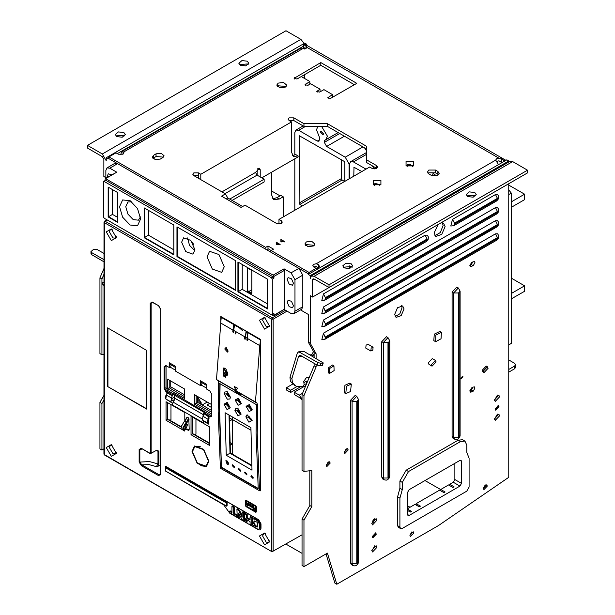 <?xml version="1.0" encoding="UTF-8"?>
<svg xmlns="http://www.w3.org/2000/svg" width="615" height="615" viewBox="0 0 615 615"><rect width="100%" height="100%" fill="white"/><g stroke="black" fill="none" stroke-linecap="round" stroke-linejoin="round"><path stroke-width="0.92" d="M209.607 403.44L207.055 404.908L211.391 407.407M202.189 405.016L207.263 402.079M232.608 419.661L250.889 430.208M201.182 403.755L197.707 400.142M200.974 404.316L201.274 402.925L197.707 397.19M374.65 520.659L374.02 519.06M373.751 522.335L372.375 521.051M271.461 172.277L271.469 194.555L273.752 199.614L279.287 199.06L283.192 196.8L283.2 216.941M283.192 196.8L280.847 195.447L276.942 197.707L272.706 198.714M106.941 219.793L104.535 221.185L103.981 222.138L104.304 222.592L105.088 221.239L104.535 221.185L103.981 222.138L103.973 454.101L104.527 455.054L271.799 551.64L104.296 454.554L104.304 222.592L271.576 319.177L272.36 317.817L273.145 319.177L271.576 319.177L271.569 551.132L273.129 551.125L273.137 319.17L287.036 311.144M292.971 383.937L286.413 387.727L286.413 389.979L290.695 392.455L301.25 386.358M265.388 533.659L263.612 533.735L262.582 536.011L266.103 542.107L268.586 542.353L269.547 540.854M264.535 533.082L259.453 536.011L264.535 544.813L269.616 541.877L264.535 533.082M106.257 447.559L111.33 456.353L116.412 453.424L111.33 444.622L106.257 447.559M269.624 326.165L264.542 317.371L259.461 320.3L264.542 329.102L269.624 326.165M106.257 231.847L111.338 240.642L116.419 237.713L111.338 228.911L106.257 231.847M141.388 465.678L139.136 462.026L139.136 449.396L141.388 448.35L150.321 453.724L150.183 303.241L152.22 302.065L158.632 305.763L160.661 309.284L160.653 474.457L158.624 475.626L141.388 465.678L141.857 464.863L139.851 462.111L149.476 461.558L158.001 463.925L156.402 466.624L158.17 466.139L158.908 463.91L158.908 451.272L156.871 450.103L150.321 453.724L156.871 450.103M146.747 409.106L146.747 350.442L107.663 327.88L107.663 386.543L146.747 409.106M192.041 451.51L197.231 463.464L206.386 466.654L208.846 461.212L203.657 449.25L194.501 446.067L192.041 451.51M245.347 505.53L245.969 506.614L255.74 512.257L256.37 511.895L256.37 506.929L255.74 505.845L245.977 500.203L245.347 500.564L245.347 505.53L245.777 505.53M206.702 385.505L200.613 381.984L200.444 380.785L200.444 385.505L175.429 371.068L175.429 366.34L169.179 362.735L169.179 367.455L166.05 365.648L164.097 366.778L164.097 388.442L166.05 391.824L172.308 395.86L167.226 392.924L166.834 394.054M167.034 399.65L172.308 403.132L172.308 404.916L203.573 422.966L203.573 421.19L208.654 424.119L208.654 416.847L203.573 413.488L209.823 417.101L211.775 415.971L211.775 394.307L209.823 390.925L206.702 389.118L206.702 384.398L200.444 380.785M189.189 429.262L186.637 429.209L188.113 429.147L188.797 430.661L189.189 429.262L188.797 418.062L186.453 422.121L184.339 421.337L181.217 426.756L169.179 419.807M188.797 430.661L187.075 429.67L187.006 429.07M184.562 421.221L187.075 417.07L186.683 418.469L184.554 421.229M260.045 490.501L260.629 490.839L260.637 339.48L220.77 316.464L220.77 322.445M220.77 323.075L220.77 323.598M191.065 416.194L191.065 434.697L209.823 445.529L209.823 427.025L191.065 416.194M184.808 421.037L184.808 412.588L166.05 401.756L166.05 420.253L184.808 431.084L184.808 429.977L184.808 431.084M260.253 529.899L261.021 528.339L261.021 523.826L258.677 519.767L165.427 466.285M302.026 553.369L285.967 544.098M194.186 434.244L209.823 443.277M246.331 331.27L243.502 329.594M236.083 331.777L235.714 333.976L235.084 333.245L235.299 331.324L245.462 337.189L246.008 331.462M248.322 332.369L247.837 332.661L247.292 338.388L259.791 345.615L260.637 339.711L260.629 490.163L259.515 490.801L257.224 433.752L257.739 405.254L256.855 402.91L255.825 402.318M243.14 329.801L242.487 330.555L238.72 327.249L239.066 327.034M233.785 329.94L233.216 330.27L233.762 324.536L234.246 324.251M218.002 380.57L218.656 382.684L218.141 411.181L220.431 468.238L259.515 490.801M221.746 317.025L221.254 317.317L220.716 323.044L233.216 330.27M220.823 323.113L216.488 379.693L255.517 402.21M256.855 402.91L255.456 401.987L259.791 345.615M255.909 402.341L256.778 402.84M239.888 393.208L240.48 394.599L235.791 391.893L235.199 390.502M257.731 405.446L218.648 382.884M260.629 490.839L260.629 490.163M260.337 339.887L247.837 332.661M247.791 338.68L247.445 340.748L246.815 340.018L247.93 332.146M234.646 324.474L233.738 330.416L235.299 331.324M233.738 330.416L233.369 332.623L232.739 331.892L232.939 330.109M246.377 331.247L245.462 337.189L247.022 338.089M245.462 337.189L245.101 339.388L244.47 338.665L244.678 336.736M225.813 376.034L226.243 369.246L223.829 367.847L223.345 375.88L223.883 374.658M224.752 349.005L227.496 352.103L228.111 350.95L225.367 347.844L224.752 349.005M235.914 390.533L237.644 388.211L234.338 386.512L237.467 388.311L235.914 390.533L234.338 386.512M226.005 375.504L227.327 372.359M228.073 351.227L226.366 347.813M234.246 325.112L238.72 327.249M235.691 325.081L236.198 325.381L235.845 325.589M236.198 325.381L238.735 326.842M247.415 331.846L246.892 331.546M233.762 324.536L221.254 317.317M232.624 454.254L232.608 417.085M228.619 463.341L227.089 460.943M251.773 465.317L230.425 452.994L229.395 415.233M229.31 407.099L227.112 404.17L227.266 403.494M229.503 396.613L227.319 393.669L227.481 392.985M240.442 402.933L238.259 399.988L238.428 399.304M240.25 413.418L238.059 410.489L238.213 409.813M251.197 419.738L248.998 416.809L249.152 416.132M251.381 409.252L249.206 406.307L249.375 405.623M235.791 390.84L235.791 391.893M226.335 404.624L228.988 407.445L229.457 406.43L226.804 403.601L226.335 404.624L223.991 404.17L227.15 402.395L229.457 406.423M230.241 407.776L227.12 409.667L223.991 404.17M220.124 383.729L219.624 411.673L221.5 467.623L219.317 411.858L219.824 383.56M258.208 488.456L221.815 467.438M241.388 403.601L238.359 398.251L235.138 399.988L238.067 405.316L241.388 403.601L237.974 399.412L237.482 400.457L240.119 403.279L240.603 402.256M252.327 409.921L249.121 411.596L246.077 406.307L249.306 404.57L252.327 409.921L248.914 405.731L248.422 406.776L246.077 406.307M245.869 416.809L248.96 422.174L252.127 420.414L248.691 416.232L248.214 417.262L245.869 416.809L247.053 414.718L252.127 420.414M234.93 410.489L238.02 415.848L241.18 414.095L238.082 408.706L235.507 408.806L234.93 410.489L237.275 410.943L237.751 409.913L240.404 412.742L239.927 413.764L237.275 410.943M224.191 393.669L224.744 391.978L227.304 391.747L230.448 397.282L229.879 398.989L227.319 399.181L224.191 393.669L226.535 394.13L229.18 396.952L229.664 395.96L230.448 397.282M232.155 465.532L234.215 467.608L234.5 466.885L232.432 464.809L232.155 465.532M238.405 469.145L240.465 471.221L240.749 470.498L238.689 468.422L238.405 469.145M244.655 472.758L246.723 474.834L246.999 474.111L244.939 472.036L244.655 472.758M250.912 476.364L252.973 478.439L253.257 477.724L251.197 475.649L250.912 476.364M227.189 464.333L228.25 464.471L226.958 460.866L225.889 460.727L227.189 464.333M225.098 412.75L226.235 455.277L252.035 470.175L250.897 427.64L225.098 412.75L250.889 427.64L250.889 429.416M256.563 404.77L256.048 433.068L258.239 488.833L221.5 467.623M235.138 399.988L237.482 400.457M248.422 406.776L251.058 409.598L251.55 408.575M251.343 419.061L250.874 420.083L248.214 417.262M229.664 395.952L227.05 393.077M226.535 394.13L227.02 393.093M226.235 455.277L230.033 453.217L251.796 465.832M229.003 415.002L230.033 453.217L230.425 452.994M230.064 445.452L231.609 444.184L230.825 442.831L229.956 442.961M231.609 444.184L230.909 442.885M229.433 421.452L231.594 419.822L230.817 418.469L229.41 418.907M231.594 419.822L230.894 418.523M227.058 373.536L226.089 373.828L225.859 373.32L226.643 373.774M226.52 371.145L225.859 372.421L227.043 371.737M225.859 372.421L225.859 373.32M225.813 375.665L224.69 373.097L226.112 369.792M224.867 368.577L223.122 373.097L223.814 374.612L225.374 375.519M223.829 367.847L226.22 369.254M224.206 369.292L224.275 368.231M223.852 369.538L224.206 369.277M223.514 374.366L223.883 374.673M224.69 375.119L223.822 375.627L225.697 376.711M227.696 375.027L226.089 370.714L226.143 369.308L226.066 370.522L227.373 372.275L227.865 374.381L227.696 375.027L225.743 375.919L227.304 372.152M224.021 368.085L226.243 369.246M265.396 317.947L263.62 318.024L262.59 320.3L266.103 326.396L268.594 326.642L269.555 325.143M112.191 229.487L110.416 229.564L109.385 231.847L112.906 237.936L115.389 238.182L116.35 236.683M211.737 415.901L173.922 393.6L173.937 394.107L167.611 390.471L166.05 387.765L166.088 365.717M194.578 404.24L211.391 413.941L211.391 404.462L194.578 394.761L194.578 404.24L196.147 403.332L211.391 412.135L211.391 413.941M184.423 388.895L167.618 379.186L167.618 388.665L184.423 398.366L184.423 388.895M169.179 367.455L170.355 367.232L175.429 370.161M200.444 385.505L201.62 385.282L206.702 388.219M166.442 365.871L165.335 365.764L164.881 366.778L164.881 388.442L166.442 391.148L172.707 394.769L173.937 394.107L174.668 397.006L172.308 398.282L171.531 400.772L172.308 400.719L171.216 400.088M169.179 362.735L170.355 367.232M200.613 381.984L201.62 385.282M205.095 412.096L203.949 412.803L210.215 416.424L211.322 416.532L211.775 415.517M203.949 412.803L203.573 413.488M203.573 413.91L202.235 419.968L207.27 422.874L208.654 416.847M203.504 420.706L203.573 421.19M211.391 410.328L197.707 402.433L197.707 396.567M184.423 394.761L170.739 386.858L170.739 380.993M174.637 397.544L174.168 397.275M196.147 395.66L196.147 403.332L197.707 402.433M167.618 388.665L169.179 387.765L184.423 396.567L184.423 398.366M169.179 380.093L169.179 387.765L170.739 386.858M174.591 397.044L174.56 399.496L172.308 400.719M201.689 418.63L173.276 402.225L174.56 399.496M172.308 395.437L172.707 394.769M172.308 403.132L171.831 402.118L170.87 401.864L171.408 397.959L172.308 395.86M173.276 402.225L172.308 404.916M181.24 427.225L167.611 419.353L168.003 419.13M166.05 420.253L167.611 419.353L167.618 402.656M169.955 420.253L170.978 419.668L170.978 404.593M209.823 445.529L209.823 443.723L192.626 433.798L193.018 433.567M191.065 434.697L192.626 433.798L192.626 417.101M194.97 434.697L195.985 434.113L195.985 419.038M160.461 464.817L158.17 466.139M139.136 449.396L139.851 449.48L140.627 448.412L141.527 448.65M156.733 450.411L157.494 450.257L158.001 451.295L156.433 450.58M112.191 445.199L110.408 445.275L109.378 447.559L112.899 453.647L115.382 453.893L116.343 452.394M107.663 386.543L146.747 408.837M107.902 328.01L107.894 386.404M206.579 466.531L200.636 465.716M192.434 451.51L194.701 445.96M206.302 466.055L208.846 460.981M200.644 446.774L194.978 446.436M208.454 460.989L206.11 466.17L197.377 463.133L192.434 451.733L194.778 446.544L203.511 449.58L208.454 460.989M246.015 506.03L256.37 511.895L255.94 511.688L256.186 506.314M255.94 506.637L245.777 500.764L246.208 500.341L245.816 500.625M245.777 500.764L245.931 505.914M254.887 508.543L254.11 508.09L253.426 506.084L253.649 509.52L255.156 510.696L255.117 507.06M251.827 505.93L252.742 506.383L252.834 506.975L251.604 506.26L252.012 507.652L252.696 507.967L252.926 506.253L251.966 505.322L251.827 505.93M251.005 506.537L249.867 506.183L251.235 506.822L250.005 504.723L251.143 505.076L249.867 504.262L251.181 506.437M249.413 505L249.044 503.708L248.137 503.262L247.953 503.693L248.683 503.654L249.183 504.715L247.953 504.154L248.36 505.545L249.183 505.791L249.413 505M246.584 502.44L246.999 504.523L246.492 504.538L247.222 505.576L247.591 504.869L246.8 502.317M254.064 510.066L255.156 510.427M253.834 509.858L254.295 509.927M253.749 508.228L253.726 506.26M255.117 508.866L254.887 510.15L255.117 508.866L254.249 508.367M254.887 509.005L254.018 508.505M254.887 510.15L253.88 509.497L253.88 508.497M252.288 507.882L252.796 507.829M252.973 507.321L251.827 506.699L253.019 507.191M252.327 507.606L251.827 506.699M249.775 504.592L250.728 504.561M250.413 506.806L250.92 506.829M248.637 505.776L249.144 505.722M248.36 503.547L248.837 503.493M248.229 503.624L248.598 503.408M249.329 505.215L248.183 504.592L249.375 505.092M248.683 505.499L248.183 504.592M246.999 504.83L247.591 504.9M246.492 504.538L247.23 504.692M181.217 426.756L182.132 428.778L183.847 429.77L182.932 427.748L186.061 422.336L186.645 422.905L189.189 419.907M184.339 421.337L181.225 426.518M186.26 429.431L183.847 429.77M186.645 429.209L183.716 427.748L186.645 422.905M186.453 427.971L187.56 424.25L186.453 424.365L185.346 428.086L186.453 427.971M261.021 523.826L258.515 519.86L165.496 466.232M165.266 470.706L165.343 466.324M260.86 523.918L260.86 528.431L260.176 529.946L258.515 529.784L229.787 513.194L223.622 504.761L165.427 470.982M166.035 467.362L165.266 467.8L165.412 470.967L226.489 506.076L226.382 502.924L165.412 467.723L166.035 467.362L227.004 502.563L226.489 503.155M226.489 506.114L227.12 505.715L227.12 502.793M254.51 521.858L254.802 520.959M257.7 526.786L255.394 525.456L254.51 523.511L253.342 522.842L252.511 523.18L252.419 523.988L254.295 527.163L257.585 529.069L258.93 529.2L259.453 528.047L259.453 524.118L257.585 520.943L254.295 519.045L252.95 518.906L252.419 520.059L252.719 521.543L253.887 522.22L254.771 520.943L257.108 522.289L257.7 523.311L257.7 526.824L257.108 527.163L254.771 525.817L253.887 523.872L252.719 523.204L253.342 522.842M258.93 529.2L260.084 527.693L260.084 523.757L258.208 520.582L254.918 518.683L252.95 518.906M236.929 515.062L234.323 513.287L234.323 507.129L232.562 506.099M231.94 511.911L229.933 511.096M242.164 515.539L239.566 510.373L237.559 508.982M239.02 517.622L239.312 514.294M244.27 520.651L244.547 513.033L242.787 512.003M246.899 522.173L247.192 520.636L245.431 519.621M250.044 519.314L247.192 517.669L247.192 514.563L245.439 513.533M252.135 525.195L252.427 524.165M252.427 523.304L252.427 521.105M252.427 519.89L252.427 517.584L250.666 516.554M257.108 527.163L257.7 526.824M254.771 520.943L254.179 521.282M234.323 513.287L233.692 513.648L233.692 507.49L234.323 507.129M236.852 516.269L236.221 516.631L236.014 514.986L233.692 513.648M236.221 516.631L229.303 512.395L229.603 511.28L231.94 512.633L231.94 506.476L233.692 507.49M236.929 509.343L238.943 510.734L242.164 517.138L242.164 512.364L243.64 512.895L243.84 521.036L241.91 519.444L238.689 513.056L238.689 517.815L237.213 517.3L236.929 509.343M239.566 510.373L238.943 510.734M246.269 520.505L246.484 522.55L245.093 521.851L244.808 519.982L246.269 520.505L246.899 520.144M250.751 516.377L250.044 516.915L250.044 520.036L246.569 518.03L247.192 517.669M250.128 516.731L251.804 517.945L251.712 525.579L250.044 524.372L250.044 521.658L244.808 518.391L244.808 513.894L246.277 514.409L246.569 518.03M304.094 384.713L306.631 383.599M305.816 385.528L294.208 392.224L294.208 394.484L299.29 397.421L302.026 399.896M503.693 161.622L503.693 160.131L505.884 160.361L308.284 274.444L310.237 275.566L310.237 278.503L311.382 275.974L314.142 276.25L328.994 284.822L328.994 287.528L314.142 278.956L313.035 278.841L312.581 279.856L312.581 297.007L511.119 182.378M300.52 309.899L308.284 314.38L308.284 342.132L314.142 352.626L314.142 357.277M314.142 363.342L314.142 365.825L302.026 394.484L302.026 470.298L303.979 471.428L303.979 395.614L316.095 366.955L316.095 364.464M309.845 470.752L309.845 505.499L302.026 519.037L302.026 565.523L303.979 566.653L303.979 520.167L311.797 506.629L311.797 470.529L303.979 471.428M326.058 553.907L334.86 583.12L336.812 584.25L327.434 553.108L303.979 566.653M442.362 222.715L443.115 225.474L440.363 232.547L434.874 235.683M374.858 545.697L371.844 550.917M374.858 518.614L371.844 523.842M401.534 305.617L402.079 307.838L399.812 313.788L395.199 316.594M328.249 461.88L326.219 465.401M346.23 448.796L344.2 452.317M473.004 387.158L471.251 389.971L469.898 390.756M473.004 261.698L471.251 264.512L469.898 265.296M304.217 43.473L300.858 39.322L286.006 30.75L87.468 145.378L102.321 153.95L106.226 160.723L106.226 157.786L108.178 158.916L108.963 156.887L115.997 152.82L118.341 154.173L123.031 154.173L123.999 152.82L123.677 151.997L121.601 151.697L299.82 48.808L305.939 48.577L306.908 47.224L305.939 45.956L303.595 44.603L305.778 44.834M336.812 584.25L438.426 525.587L508.774 477.294L508.774 183.731M328.994 287.528L527.532 172.9L527.532 170.194L512.679 161.622L509.92 161.345L311.382 275.974M508.774 162.006L508.774 160.946L506.822 159.815L505.884 160.361M306.716 45.356L306.716 44.288L304.763 43.158L106.226 157.786M106.226 220.208L106.226 219.386M105.834 177.643L103.881 176.513L103.881 159.362L102.321 156.656L87.468 148.084L87.468 145.378M308.284 274.444L308.284 273.767L298.905 268.348L291.087 272.86L294.992 279.633L294.992 311.221L293.847 313.75L301.665 309.237L302.811 306.708L302.811 275.12L298.905 268.348L117.557 163.651L114.797 163.375L106.979 167.887L109.747 168.164L116.781 172.223L105.28 178.488L273.106 275.12L273.89 276.473L273.89 278.28L273.106 276.927L105.834 180.349L103.72 181.194L271.546 277.826L272.322 279.179L272.322 314.38L271.546 314.834L104.273 218.256L103.489 216.903L103.72 181.194M103.981 268.348L99.976 277.826L99.976 353.64L101.929 354.77L101.929 278.956L103.981 274.098M103.973 395.445L99.976 402.379L99.976 448.865L101.929 449.996L101.929 403.509L103.973 399.958M115.912 135.9L123.815 135.223L124.684 135.9M239.412 64.598L247.315 63.922L248.183 64.598M116.781 136.576L122.201 137.199L125.268 134.547L123.815 132.517L118.395 131.894L115.32 134.547L116.781 136.576M240.281 65.275L245.7 65.897L248.768 63.245L247.315 61.208L241.895 60.585L238.82 63.245L240.281 65.275M103.973 448.812L101.929 449.996M103.981 354.532L101.929 354.77M117.365 153.612L303.595 46.094L303.595 47.463L305.716 48.693M304.164 47.793L304.371 49.085M304.371 74.753L304.371 78.359M121.601 151.697L120.686 154.734M103.981 282.5L102.728 282.6L102.044 283.538L103.981 285.606M198.068 397.375L198.068 400.888M425.003 480.53L440.771 489.632M250.743 406.446L249.359 405.646M239.804 400.134L238.412 399.327M411.827 531.913L411.089 534.127M411.85 531.898L409.898 535.288L410.466 536.549L413.803 533.028L413.234 531.767L409.898 535.288M316.095 358.399L316.095 353.756L310.237 343.262L310.237 295.654L312.581 297.007M438.149 224.506L434.129 232.924L435.727 236.468L441.693 234.392L445.068 226.604L443.469 223.061L441.047 222.838M371.791 550.333L372.536 551.978L376.872 547.404L376.126 545.759L371.791 550.333M371.791 523.257L372.536 524.903L376.872 520.328L376.126 518.683L371.791 523.257M394.653 314.38L396.029 317.417L401.141 315.641L404.032 308.968L402.664 305.932L397.551 307.708L394.653 314.38M372.375 536.457L372.951 537.725L376.288 534.204L375.711 532.936L372.375 536.457M356.723 396.321L355.163 395.422L350.489 400.35L350.489 562.817L351.296 564.585L352.856 565.485L352.057 563.717L356.746 563.717L356.746 401.249L352.057 401.257L356.723 396.321L358.499 399.45L357.523 400.803L357.523 563.271L358.499 561.918L358.499 399.45M387.988 337.658L386.428 336.751L381.754 341.686L381.754 477.071L382.561 478.839L384.121 479.746L383.322 477.97L388.011 477.97L388.011 342.586L383.322 342.586L387.988 337.658L389.764 340.779L388.788 342.132L388.788 477.524L389.764 476.171L389.764 340.779M458.336 288.012L456.776 287.113L452.102 292.04L452.102 436.458L452.909 438.226L454.47 439.125L453.67 437.357L458.36 437.357L458.36 292.94L453.67 292.948L458.336 288.012L460.112 291.141L459.136 292.494L459.136 436.904L460.112 435.558L459.736 437.242L458.029 439.118L456.545 439.587L454.47 439.125M495.49 233.831L323.475 333.138L321.791 339.757L324.743 339.434L496.759 240.119L498.573 237.944L498.719 235.591L497.635 233.792L495.49 233.831L497.443 237.628L496.766 240.119M497.443 225.513L325.427 324.828L325.427 323.851L497.443 224.536L496.766 227.027L498.573 224.859L498.719 222.507L497.635 220.708L495.49 220.739L323.475 320.046L321.791 326.665L324.743 326.342L496.759 227.035M495.49 207.655L323.475 306.962L321.791 313.581L324.743 313.258L496.759 213.943L498.573 211.768L498.719 209.415L497.635 207.616L495.49 207.655L497.443 211.452L496.766 213.943M427.094 239.958L325.427 298.652L325.427 297.675L427.094 238.981L426.418 241.464L428.224 239.296L428.371 236.944L427.287 235.145L425.142 235.184L323.475 293.87M325.427 297.675L323.475 293.878L321.791 300.497L324.743 300.166L426.41 241.472M497.443 199.337L454.447 224.16L454.447 223.184L497.443 198.361L496.766 200.851L498.573 198.683L498.719 196.331L497.635 194.532L495.49 194.563L452.494 219.386L450.803 226.005L453.762 225.682L496.759 200.859M483.375 488.356L483.944 489.617L487.28 486.096L486.703 484.828L483.375 488.356L485.327 484.966M326.219 465.355L326.803 466.647L330.209 463.057L329.625 461.765L326.219 465.355M344.2 452.271L344.784 453.562L348.182 449.972L347.598 448.681L344.2 452.271M494.506 418.738L495.252 420.383L499.588 415.809L498.85 414.164L494.506 418.738M494.506 399.788L495.252 401.434L499.588 396.852L498.85 395.207L494.506 399.788M495.098 408.929L495.667 410.19L499.003 406.669L498.434 405.408L495.098 408.929M460.704 378.24L461.05 379.001L463.049 376.887L462.703 376.126L460.704 378.24M473.212 387.043L471.644 387.942L469.891 390.986L470.406 392.124L473.212 391.102L474.965 388.057L474.449 386.912L473.212 387.043M473.212 265.642L474.965 262.597L474.449 261.46L471.644 262.482L469.891 265.526L470.406 266.672L473.212 265.642L471.251 264.512M487.372 366.794L486.204 366.117L482.198 370.338L482.883 371.86L484.059 372.536L483.375 371.022L487.372 366.794L488.064 368.308L484.059 372.536M435.397 360.428L432.268 358.622L428.263 362.85L428.955 364.364L432.076 366.171L431.392 364.657L435.397 360.428L436.081 361.951L432.076 366.171M351.303 384.06L349.735 383.153L344.923 385.282L344.208 392.724L345.776 393.631L346.491 386.182L351.303 384.06L350.588 391.501L345.776 393.631M439.894 331.439L434.244 334.206L433.836 340.649L435.666 341.732L435.804 335.114L441.455 332.346L441.047 338.78L435.666 341.732M333.945 365.833L332.392 365.003L328.179 368.016L328.349 372.813L329.517 373.49L329.356 368.693L333.945 365.833L334.106 370.63L329.517 373.49M373.09 347.214L368.008 344.285L366.071 345.153L365.802 348.113L370.883 351.042L371.153 348.082L373.09 347.214L372.821 350.173L370.883 351.042M402.272 489.594L402.272 482.375L408.529 471.544L460.504 441.532L464.932 441.093L462.588 439.74L458.16 440.179L406.184 470.191L399.927 481.022L399.927 488.241L397.582 496.812L397.582 525.694L398.274 527.216L400.619 528.569L399.927 527.047L399.927 498.165L402.272 489.594L399.927 488.241M310.237 343.262L308.284 342.132M310.237 275.566L508.774 160.946M527.532 170.194L328.994 284.822M474.772 192.533L469.353 191.911L466.278 194.563L467.738 196.592L473.158 197.215L476.233 194.563L474.772 192.533M351.273 263.835L345.853 263.212L342.778 265.865L344.239 267.894L349.658 268.517L352.726 265.865L351.273 263.835M466.87 195.916L474.772 195.239L475.641 195.916M343.37 267.218L351.273 266.541L352.141 267.218M349.558 265.895L349.243 268.609M498.458 164.643L495.69 160.038L496.659 158.685L498.819 158.132L306.9 47.324M320.238 267.54L318.439 264.665L316.279 263.727L313.75 264.289L312.781 265.642L313.75 266.995L316.279 266.441L318.432 268.578M268.025 246.008L268.025 248.721L271.154 250.52L273.498 249.167L268.025 246.008L265.68 247.368L264.904 248.721M313.75 266.995L316.095 268.348L309.061 272.414L308.284 273.767M285.222 87.161L286.682 85.131L283.607 82.479L278.188 83.102L276.735 85.131L279.802 87.784L285.222 87.161M153.712 155.188L152.335 157.109L155.234 159.616L160.354 159.024L162.698 157.671L164.074 155.756L161.176 153.25L156.056 153.835L153.712 155.188L153.712 157.901L156.056 156.548L163.452 157.109M431.2 175.275L437.842 175.275L439.218 173.353L437.842 171.439L435.497 170.086L428.847 170.086L427.471 172L428.847 173.922L431.2 175.275M330.555 98.438L356.746 83.325L320.792 62.569L294.116 78.359L296.945 79.035L301.25 76.552L309.845 81.518L305.063 84.678L307.892 85.354L310.629 83.778L320.008 89.19L316.786 91.451L319.615 92.127L323.913 89.644L332.515 94.602L327.726 97.762L330.555 98.438M280.14 244.432L276.235 242.172L276.235 244.432L280.14 244.432M284.83 241.726L280.924 239.466L280.924 241.726L284.83 241.726M413.764 165.889L413.764 161.414L406.023 161.414L406.023 165.889L413.764 165.889M380.939 184.838L380.939 180.372L373.197 180.372L373.197 184.838L380.939 184.838M313.366 246.008L314.819 243.978L311.751 241.326L306.324 241.949L304.871 243.978L307.938 246.63L313.366 246.008M221.515 196.147L241.057 207.424L244.97 205.172L276.627 223.445L281.316 223.445L282.285 222.092L281.316 220.739L278.972 219.386L369.638 167.034L371.983 168.387L376.672 168.387L377.648 167.034L376.672 165.681L366.517 159.815L366.517 146.278L327.434 123.715L303.979 123.715L293.824 117.849L289.135 117.849L288.158 119.202L289.135 120.555L291.479 121.908L200.805 174.26L198.461 172.9L193.771 172.9L192.803 174.26L193.771 175.613L225.428 193.886L221.515 196.147M503.693 160.131L498.819 158.132M305.793 44.818L306.716 44.288M496.443 161.53L498.819 160.838L502.509 162.306M193.771 175.613L198.461 175.613L198.461 178.319M289.135 120.555L293.824 120.555L303.979 126.421L327.434 126.421L366.517 148.984M366.517 159.815L366.517 162.521L376.672 168.387L376.672 165.681M305.455 245.331L306.324 244.655L314.234 245.331M277.319 86.484L278.188 85.808L286.09 86.484M152.958 158.462L153.712 157.901M428.102 173.353L428.847 172.792L435.497 172.792L438.587 174.706M406.969 166.019L407.783 165.143L412.819 166.019M374.143 184.977L374.958 184.093L379.993 184.977M301.25 76.552L320.792 65.275L354.401 84.678M268.163 248.798L267.387 250.151M105.834 219.163L273.106 315.733L273.89 315.28L273.89 313.481L272.099 314.888M284.376 309.606L291.087 313.481L293.847 313.75M106.979 167.887L105.834 170.424L105.834 178.173M291.087 272.86L284.053 268.801L284.83 270.154L284.83 308.968L273.66 315.787M309.061 272.414L271.154 250.52L270.369 251.881M248.944 291.402L251.804 289.75M192.38 242.31L193.541 244.324M194.901 250.682L189.466 245.339L187.56 237.959M181.656 242.172L185.753 251.627L192.995 254.149L194.94 249.844L190.842 240.388L183.601 237.874L181.656 242.172M235.591 290.011L177.358 256.394L177.358 227.058M207.055 256.839L212.367 269.078L221.738 272.337L224.252 266.772L218.948 254.533L209.577 251.274L207.055 256.839M235.591 260.675L235.591 290.464L176.966 256.616L176.966 226.835L235.591 260.675M267.633 308.968L267.633 279.179L237.936 262.028L237.936 291.818L267.633 308.968M173.837 254.81L173.837 225.029L144.133 207.878L144.133 237.659L173.837 254.81M117.557 222.322L117.557 192.533L108.178 187.121L108.178 216.903L117.557 222.322M140.62 218.932L137.529 208.531L130.065 200.659L122.608 199.921L119.51 206.748L122.608 217.149L130.065 225.029L137.529 225.767L140.62 218.932M105.05 180.426L105.28 178.488M287.174 302.196L289.104 306.647L292.517 307.831L293.432 305.809L291.502 301.358L288.097 300.174L287.174 302.196M287.174 279.633L289.104 284.084L292.517 285.268L293.432 283.238L291.502 278.795L288.097 277.603L287.174 279.633M111.584 174.852L108.317 173.814L107.394 175.836L107.579 177.158M267.633 304.002L242.233 289.334L242.233 264.512M251.804 293.962L251.804 270.492L247.507 268.009L247.507 291.479L251.804 293.962M242.233 289.334L238.328 291.587L238.328 262.259M267.633 308.515L238.328 291.587L237.936 291.818M251.804 293.055L248.291 291.026L247.507 291.479M173.837 249.844L148.438 235.184L148.438 210.361M148.438 235.184L144.525 237.436L144.525 208.101M173.837 254.356L144.525 237.436L144.133 237.659M117.557 217.356L112.476 214.42L112.476 189.605M117.557 221.869L108.571 216.68L112.476 214.42M108.178 216.903L108.571 216.68L108.571 187.344M131.764 201.797L127.943 201.943L125.767 206.748L127.943 214.066L133.194 219.609L138.444 220.132L140.481 216.887M177.358 256.394L176.966 256.616M316.095 268.348L316.095 269.931M303.595 46.094L303.595 44.603M305.463 126.421L298.706 130.326L295.946 130.049L294.8 132.579L294.8 155.111M294.8 158.801L294.8 210.245M349.12 178.88L349.12 163.944L345.215 157.179L362.958 146.931M508.774 369.461L514.64 366.056L515.608 364.703L514.64 363.35L508.774 359.96M508.774 344.907L511.311 343.378L508.774 344.846M508.774 194.563L511.311 193.102L511.311 343.378M511.311 193.102L508.774 189.881M436.558 175.798L433.052 173.53L432.445 175.79M494.529 419.099L497.374 414.179M497.581 414.103L494.568 419.322M494.529 400.15L497.374 395.222M497.581 395.145L494.568 400.365M298.706 130.326L317.271 141.043L318.931 141.204L319.615 137.868L316.487 129.803L317.855 126.421M321.537 126.421L327.434 136.123L325.827 139.667L324.305 140.574L324.305 142.396L326.65 146.455L345.215 157.179M344.823 181.363L344.823 162.637L344.039 161.284L299.328 135.731L299.098 203.027L299.882 204.38L302.419 205.848M320.4 132.064L323.067 134.877L323.521 133.87L320.853 131.049L320.4 132.064M366.517 150.852L364.526 147.838M344.623 181.479L342.086 180.011L341.31 178.658L341.31 159.708M366.517 154.357L353.425 161.914L350.658 161.637L349.512 164.167L349.512 178.658M353.425 161.914L365.971 169.156M374.228 168.948L372.329 165.881M361.828 171.547L354.04 167.318L353.81 176.174M409.728 164.643L410.735 164.705M511.311 201.897L524.603 194.225L524.603 199.644L511.311 207.317M524.603 194.225L508.774 185.092M511.311 278.164L524.603 285.837L524.603 291.256L511.311 298.928M524.603 285.837L511.311 293.509M515.608 364.703L515.608 367.409L514.64 368.762L508.774 372.183M242.625 206.525L227.773 197.953L225.428 193.886M278.972 224.006L278.972 219.386M327.434 126.421L327.434 123.715M303.979 126.421L303.979 123.715M292.402 155.51L295.777 154.626L298.121 155.979L293.424 156.448L291.479 152.143L291.479 121.908M260.207 176.966L260.207 169.748L257.862 168.395L257.862 175.613M200.805 179.672L200.805 174.26M298.121 155.979L298.121 156.887L261.775 177.866M260.207 169.748L259.522 168.226L255.517 172.454L257.085 175.16L225.036 193.663M232.07 200.429L264.119 181.932L264.119 179.219L257.085 175.16M229.726 199.076L264.119 179.219M412.611 166.396L412.88 165.681L407.783 164.466L406.915 165.681L407.176 166.396M379.786 185.346L380.055 184.638L374.958 183.416L374.081 184.638L374.351 185.346M284.338 241.949L284.537 241.495L281.708 240.819L281.416 241.949M332.515 94.602L332.515 97.316M309.845 84.224L309.845 81.518M320.792 62.569L320.792 65.275M320.008 91.896L320.008 89.19M279.648 244.655L279.848 244.209L277.019 243.532L276.727 244.655M316.095 353.756L314.142 352.626M316.095 366.955L314.142 365.825M303.979 395.614L302.026 394.484M311.797 506.629L309.845 505.499M303.979 520.167L302.026 519.037M375.265 532.813L375.504 533.751L372.613 537.402M497.443 238.605L325.427 337.912L323.475 333.138M325.427 323.851L323.475 320.046M497.443 212.429L325.427 311.736L323.475 306.962M454.447 223.184L452.494 219.386M485.212 485.035L483.375 488.218M497.981 405.277L498.219 406.215L495.336 409.867M464.932 441.093L466.762 445.145L466.762 452.363L469.107 458.229L469.107 487.111L466.762 491.17L402.272 528.4L400.619 528.569M397.582 496.812L399.927 498.165M409.113 515.432L459.92 486.096L461.488 483.39L461.488 461.273L461.027 460.266L459.92 460.374L409.113 489.709L407.553 492.415L407.553 514.524L408.006 515.539L409.113 515.432L407.553 514.524M407.553 508.659L414.979 504.369L419.276 506.852L420.445 506.176L416.147 503.693L439.602 490.155L443.899 492.638L445.068 491.962L440.771 489.479L448.589 484.966L452.886 487.449L454.062 486.773L449.757 484.289L453.278 482.26L454.839 479.554L461.488 483.39M407.553 510.465L410.29 512.041L411.458 511.365L407.553 509.112M454.839 463.303L454.839 479.554M449.757 484.289L449.757 485.642M440.771 490.832L440.771 489.479M416.147 503.693L416.147 505.053M99.976 402.379L101.929 403.509M99.976 277.826L101.929 278.956M271.469 190.911L280.086 195.885M102.044 283.538L103.981 284.653M103.981 261.798L91.704 254.71L91.589 252.527L103.981 259.684M103.981 253.465L96.655 249.236L93.534 249.344L90.935 251.635L91.589 252.527M90.935 251.635L91.058 253.818L91.704 254.71M294.208 392.224L299.29 395.161L302.026 399.035M299.29 397.421L301.911 398.927M306.324 383.429L306.324 381.169L307.392 381.784M306.324 381.169L303.864 382.592M296.891 386.62L290.695 390.194L286.413 387.727M290.695 392.455L290.695 390.194M311.959 356.008L313.489 355.877L311.536 354.747L312.558 353.679L313.358 351.219M313.489 355.877L314.142 355.47M309.284 377.326L306.439 377.572L303.733 381.485L304.094 384.644L303.011 386.205L296.422 386.428L292.402 382.661L291.925 378.463L298.529 356.692L299.905 355.393L300.704 355.578L317.117 365.056L320.123 365.833L322.475 365.418L323.236 362.896L320.884 363.319L317.886 362.543L298.713 351.749L304.187 351.526L299.513 351.934M292.402 382.661L290.449 381.538L289.973 377.333L297.337 353.048L298.713 351.749M323.236 362.896L304.187 351.526M290.449 381.538L296.422 386.428M311.536 354.747L310.006 354.886M276.942 197.707L279.287 199.06M273.129 551.132L302.026 534.819M141.388 448.35L150.183 453.424L151.121 453.424L151.121 303.241L150.183 303.241M187.075 417.07L188.797 418.062M107.264 219.986L105.088 221.239L272.36 317.817L285.483 310.244M255.456 401.987L216.372 379.417M223.345 375.88L225.774 377.279M244.47 338.665L245.354 338.15M232.739 331.892L233.631 331.385M240.404 412.742L241.18 414.095M224.69 373.097L223.122 372.198M223.122 373.097L224.69 374.005M247.53 332.784L245.969 331.877M246.815 340.018L247.699 339.511M235.084 333.245L235.976 332.738M223.553 369.454L223.199 373.743M166.05 366.102L164.097 366.778M175.429 367.447L169.34 363.934M209.823 417.101L211.391 415.748M174.652 398.143L203.427 414.764M167.157 399.719L167.226 400.204M167.226 392.924L166.135 395.122M171.408 397.959L166.358 395.045L165.842 398.958L170.847 401.849M166.05 391.824L167.611 390.471M164.097 388.442L166.05 387.765M204.434 412.504L174.176 395.038M209.039 422.997L208.347 422.728L208.347 419.491L202.735 416.048M208.347 419.491L209.039 418.423M208.654 424.119L208.416 423.305L207.27 422.874L208.347 422.728M152.497 302.449L151.121 303.241L151.582 302.226L152.359 302.372L158.632 305.763M160.661 309.284L160.653 474.457M160.653 473.911L160.2 474.926L159.093 474.818L160.461 474.027M158.624 475.626L159.093 474.818L141.857 464.863L149.084 464.625L156.402 466.624M139.136 462.026L139.851 462.111L139.851 449.48L142.211 449.05M156.402 450.372L155.687 450.787M158.908 451.272L158.001 451.295L158.001 463.925L158.908 463.91M246.261 506.176L245.969 506.614M246.208 500.341L245.347 500.564M255.74 512.257L256.094 511.78M245.931 500.495L256.094 506.36M245.777 505.822L255.94 511.688M226.382 502.924L227.004 502.563M226.489 506.076L227.12 505.715M254.179 522.05L254.802 521.689M254.918 518.683L254.295 519.045M257.585 520.943L258.208 520.582M260.084 523.757L259.453 524.118M259.453 528.047L260.084 527.693M254.51 523.511L253.887 523.872M254.802 524.026L254.179 524.387M254.802 524.434L254.179 524.795M255.394 525.456L254.771 525.817M236.014 514.986L236.644 514.624M236.929 515.139L236.314 515.501M236.314 516.439L236.929 516.085M230.225 510.919L229.603 511.28M232.839 505.937L232.216 506.299M234.023 506.614L233.4 506.975M237.836 508.82L237.213 509.182M237.913 509.589L238.543 509.228M243.086 511.849L242.464 512.21M243.64 512.895L244.27 512.533M244.547 513.033L243.924 513.394M243.924 520.836L244.547 520.475M239.312 517.453L238.689 517.815M247.192 520.636L246.569 520.997M246.569 522.366L247.192 522.004M245.716 519.46L245.093 519.821M250.966 516.4L250.336 516.761M251.504 517.43L252.135 517.069M252.427 517.584L251.804 517.945M251.804 525.387L252.427 525.026M245.716 513.371L245.093 513.733M246.899 514.048L246.277 514.409M247.192 514.563L246.569 514.924M102.321 153.95L300.858 39.322M109.747 168.164L117.557 163.651L108.178 158.24M409.99 507.252L407.553 505.845M409.651 507.444L407.553 506.23M373.351 519.652L374.566 520.359M374.066 521.874L372.436 520.928M512.679 161.622L314.142 276.25M314.142 278.956L312.581 279.856M316.279 263.727L495.69 160.146M318.439 264.665L318.439 268.578M302.165 48.946L123.677 151.997M108.963 156.887L265.68 247.368M273.106 275.12L284.053 268.801M116.781 172.223L105.834 178.542M105.834 180.349L104.273 181.248M271.546 277.826L273.106 276.927M284.83 270.154L273.89 276.473M273.89 315.28L284.83 308.968M272.322 314.38L273.89 313.481M273.89 278.28L272.322 279.179M302.811 275.12L294.992 279.633M294.992 311.221L302.811 306.708M501.348 158.778L501.348 161.637M501.932 162.637L498.819 160.838M305.025 48.946L304.371 48.577M305.939 48.577L305.939 45.956M123.031 154.173L123.031 151.582M349.535 163.705L349.12 163.944M508.774 368.985L509.166 369.215M317.271 141.043L319.615 139.69M344.392 136.215L326.65 146.455M324.305 142.396L339.703 133.509M338.127 132.594L324.305 140.574M342.086 180.011L299.882 204.38M299.098 203.027L341.31 178.658M299.882 135.784L299.098 136.238M316.095 269.032L318.232 267.794M354.594 167.372L353.81 167.826M514.64 368.762L514.64 366.056M281.316 223.445L281.316 220.739M293.824 117.849L293.824 120.555M221.907 191.857L255.517 172.454M198.461 172.9L198.461 175.613M227.773 197.953L226.212 198.853M156.056 156.548L156.056 153.835M437.842 174.145L437.842 171.439M435.497 170.086L435.497 172.792M328.21 97.085L328.21 98.438M294.6 77.682L294.6 79.035M305.547 84.001L305.547 85.354M317.271 90.774L317.271 92.127M350.489 562.817L352.057 563.717L352.057 401.257L350.489 400.35M357.523 563.263L356.746 563.717M356.746 401.249L357.523 400.803M381.754 477.071L383.322 477.97L383.322 342.586L381.754 341.686M388.788 477.524L388.011 477.97M388.011 342.586L388.788 342.132M452.102 436.458L453.67 437.357L453.67 292.948L452.102 292.04M459.136 436.904L458.36 437.357M458.36 292.94L459.136 292.494M325.427 337.912L324.751 339.426M325.427 336.935L497.443 237.628M325.427 324.828L324.751 326.342M497.443 224.536L495.49 220.739M325.427 311.736L324.751 313.25M325.427 310.76L497.443 211.452M325.427 298.652L324.751 300.166M425.142 235.184L427.094 238.981M454.447 224.16L453.77 225.674M495.49 194.563L497.443 198.361M473.212 391.102L471.251 389.971M469.891 390.986L471.644 392.001M469.891 265.526L471.644 266.549M402.272 482.375L399.927 481.022M406.184 470.191L408.529 471.544M460.504 441.532L458.16 440.179M397.582 525.694L399.927 527.047M459.92 486.096L453.278 482.26M461.488 461.273L459.92 460.374M299.29 395.161L302.534 393.293M312.558 353.679L314.142 354.594M302.088 356.385L298.529 356.692M317.117 365.056L317.886 362.543M289.973 377.333L291.925 378.463M294.108 385.028L296.061 386.159M320.884 363.319L320.123 365.833M321.922 365.679L322.683 363.158M103.973 454.101L104.527 455.054M271.799 551.64L272.906 551.64M216.488 379.693L255.571 402.264M225.682 376.949L227.227 372.021M166.919 393.562L165.135 397.052L165.842 398.958M158.762 306.07L160.469 309.014M206.11 466.17L206.502 465.947M194.778 446.544L195.17 446.321M245.823 505.922L255.986 511.788M186.406 429.355L186.061 429.554M165.935 467.354L165.312 467.715M227.073 505.814L226.443 506.176M254.718 521.874L254.095 522.235M253.134 522.819L252.511 523.18M230.018 510.904L229.395 511.265M232.647 505.914L232.024 506.276M237.636 508.797L237.013 509.159M242.871 511.826L242.249 512.187M244.463 520.674L243.84 521.036M239.227 517.646L238.605 518.007M247.107 522.189L246.484 522.55M245.516 519.437L244.893 519.798M252.342 525.218L251.712 525.579M245.516 513.348L244.893 513.71M505.676 160.223L305.57 44.695M295.946 130.049L303.103 125.914M338.104 132.579L325.827 139.667M350.658 161.637L366.517 152.482M352.856 565.485L354.932 565.946L356.416 565.477L358.122 563.601L358.499 561.926M384.121 479.746L386.197 480.2L387.681 479.731L389.387 477.863L389.764 476.179M460.112 435.551L460.112 291.141M439.625 331.254L441.193 332.161M102.728 282.6L103.981 281.878"/></g></svg>

